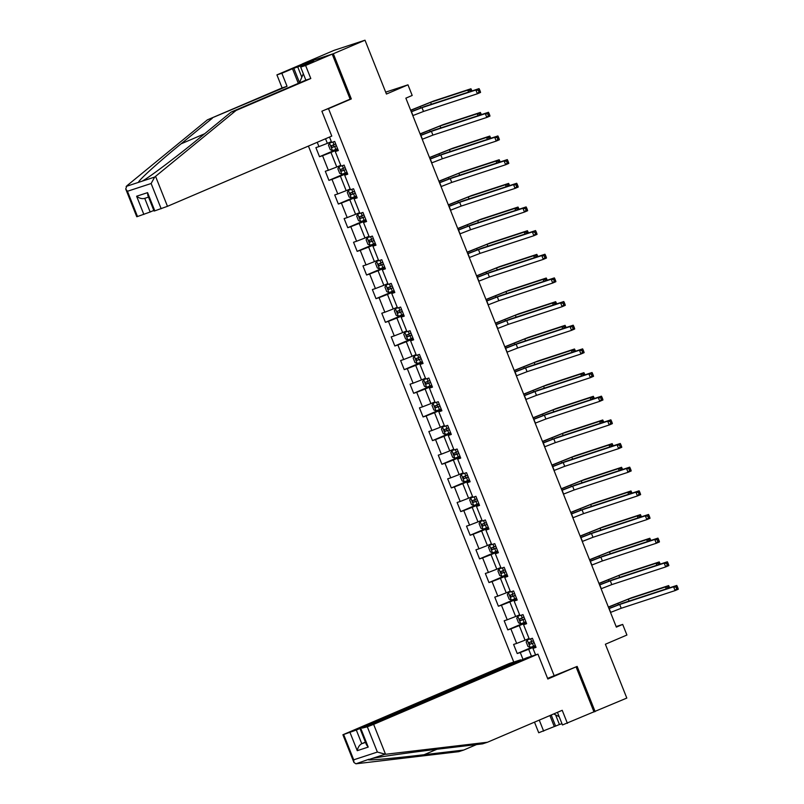 <?xml version="1.0" encoding="UTF-8"?>
<svg xmlns="http://www.w3.org/2000/svg" width="804" height="804" viewBox="0 0 804 804"><rect width="100%" height="100%" fill="white"/><g stroke="black" fill="none" stroke-linecap="round" stroke-linejoin="round"><path stroke-width="1.21" d="M308.424 146.077L513.766 662.064M348.403 99.887L351.318 98.932L333.338 53.737L302.435 63.978M302.394 63.888L334.062 50.35L365.006 40.2L386.433 94.038L407.97 84.832L385.679 92.148M557.443 712.344L562.468 724.967L626.808 698.073L605.382 644.235L626.919 635.029L622.688 624.417L616.135 626.567M333.338 53.737L365.006 40.2M595.131 711.61L577.151 666.415L547.584 678.375M554.348 676.154L328.514 108.671L325.6 109.625M535.816 646.818L532.982 648.366L536.037 647.361L532.409 638.265L529.364 639.26L523.565 624.708L526.62 623.703L523.002 614.608L519.947 615.603L514.158 601.05L517.203 600.045L513.585 590.95L510.53 591.945L504.741 577.393L507.786 576.388L504.168 567.292L501.113 568.287L495.324 553.735L498.379 552.73L494.751 543.635L491.706 544.63L485.907 530.077L488.963 529.072L485.345 519.977L482.289 520.972L476.491 506.419L479.546 505.414L475.928 496.319L472.873 497.314L467.084 482.762L470.129 481.757L466.511 472.662L463.456 473.656L457.667 459.104L460.722 458.099L457.094 449.004L454.049 449.999L448.25 435.446L451.305 434.441L447.677 425.346L444.632 426.341L438.833 411.789L441.888 410.784L438.27 401.688L435.215 402.683L429.426 388.131L432.472 387.126L428.854 378.031L425.798 379.026L420.01 364.473L423.055 363.468L419.437 354.373L416.382 355.368L410.593 340.816L413.648 339.811L410.02 330.715L406.975 331.71L401.176 317.158L404.231 316.153L400.613 307.048L397.558 308.053L391.759 293.49L394.814 292.495L391.196 283.39L388.141 284.395L382.352 269.832L385.397 268.837L381.779 259.732L378.724 260.737L372.935 246.175L375.991 245.18L372.363 236.074L369.317 237.079L363.519 222.517L366.574 221.522L362.946 212.417L359.901 213.422L354.102 198.859L357.157 197.864L353.539 188.759L350.484 189.764L344.695 175.202L347.74 174.207L344.122 165.101L341.067 166.106L335.278 151.544L338.323 150.549L334.705 141.444L331.65 142.449L329.509 137.062M532.982 648.366L535.585 654.908M523.002 659.391L520.268 652.536L517.223 653.531L535.394 645.763M317.228 142.308L318.947 146.619L315.892 147.614L319.51 156.72L322.565 155.715L328.354 170.277L325.308 171.272L328.926 180.377L331.982 179.372L337.77 193.935L334.725 194.94L338.343 204.035L341.398 203.03L347.187 217.593L344.132 218.598L347.76 227.693L350.805 226.688L356.604 241.25L353.549 242.255L357.167 251.35L360.222 250.345L366.021 264.908L362.966 265.913L366.584 275.008L369.639 274.003L375.428 288.566L372.383 289.571L376.001 298.666L379.056 297.661L384.845 312.223L381.789 313.228L385.417 322.324L388.463 321.319L394.261 335.881L391.206 336.886L394.834 345.981L397.879 344.976L403.678 359.539L400.623 360.544L404.241 369.639L407.296 368.634L413.085 383.196L410.04 384.201L413.658 393.297L416.713 392.292L422.502 406.854L419.457 407.859L423.075 416.954L426.13 415.949L431.919 430.512L428.864 431.517L432.492 440.612L435.537 439.607L441.336 454.17L438.28 455.175L441.898 464.27L444.954 463.265L450.753 477.827L447.697 478.832L451.315 487.927L454.371 486.922L460.159 501.485L457.114 502.49L460.732 511.585L463.787 510.58L469.576 525.143L466.521 526.148L470.149 535.243L473.194 534.238L478.993 548.8L475.938 549.805L479.566 558.901L482.611 557.896L488.41 572.458L485.355 573.463L488.973 582.558L492.028 581.563L497.817 596.116L494.772 597.121L498.39 606.216L501.445 605.221L507.234 619.773L504.188 620.778L507.806 629.874L510.862 628.879L516.65 643.431L513.595 644.436L517.223 653.531M407.97 84.832L412.191 95.445L405.859 98.158L616.356 627.12L622.688 624.417M523.565 624.708L526.399 623.16M529.042 638.466L525.062 640.175L519.273 625.612L526.198 622.648M516.65 643.431L525.062 640.175M510.862 628.879L519.273 625.612M514.158 601.05L516.992 599.503M519.625 614.809L515.645 616.507L509.857 601.955L516.781 598.99M507.234 619.773L515.645 616.507M501.445 605.221L509.857 601.955M504.741 577.393L507.575 575.845M510.218 591.151L506.229 592.849L500.44 578.297L507.374 575.332M497.817 596.116L506.229 592.849M492.028 581.563L500.44 578.297M495.324 553.735L498.158 552.187M500.802 567.493L496.822 569.192L491.023 554.639L497.957 551.675M488.41 572.458L496.822 569.192M482.611 557.896L491.023 554.639M485.907 530.077L488.742 528.529M491.385 543.836L487.405 545.534L481.606 530.982L488.541 528.017M478.993 548.8L487.405 545.534M473.194 534.238L481.606 530.982M476.491 506.419L479.335 504.872M481.968 520.178L477.988 521.876L472.199 507.324L479.124 504.359M469.576 525.143L477.988 521.876M463.787 510.58L472.199 507.324M467.084 482.762L469.918 481.214M472.561 496.52L468.571 498.219L462.782 483.666L469.717 480.702M460.159 501.485L468.571 498.219M454.371 486.922L462.782 483.666M457.667 459.104L460.501 457.556M463.144 472.863L459.164 474.561L453.366 460.009L460.3 457.044M450.753 477.827L459.164 474.561M444.954 463.265L453.366 460.009M448.25 435.446L451.084 433.899M453.727 449.205L449.748 450.903L443.949 436.351L450.883 433.386M441.336 454.17L449.748 450.903M435.537 439.607L443.949 436.351M438.833 411.789L441.667 410.241M444.31 425.547L440.331 427.246L434.542 412.693L441.466 409.728M431.919 430.512L440.331 427.246M426.13 415.949L434.542 412.693M429.426 388.131L432.261 386.583M434.904 401.889L430.914 403.588L425.125 389.035L432.049 386.071M422.502 406.854L430.914 403.588M416.713 392.292L425.125 389.035M420.01 364.473L422.844 362.926M425.487 378.232L421.497 379.93L415.708 365.378L422.643 362.413M413.085 383.196L421.497 379.93M407.296 368.634L415.708 365.378M410.593 340.816L413.427 339.268M416.07 354.574L412.09 356.272L406.291 341.72L413.226 338.755M403.678 359.539L412.09 356.272M397.879 344.976L406.291 341.72M401.176 317.158L404.01 315.61M406.653 330.916L402.673 332.615L396.874 318.062L403.809 315.098M394.261 335.881L402.673 332.615M388.463 321.319L396.874 318.062M391.759 293.49L394.603 291.952M397.236 307.259L393.256 308.957L387.468 294.405L394.392 291.44M384.845 312.223L393.256 308.957M379.056 297.661L387.468 294.405M382.352 269.832L385.186 268.295M387.829 283.601L383.84 285.299L378.051 270.747L384.985 267.782M375.428 288.566L383.84 285.299M369.639 274.003L378.051 270.747M372.935 246.175L375.769 244.637M378.413 259.943L374.433 261.642L368.634 247.089L375.568 244.125M366.021 264.908L374.433 261.642M360.222 250.345L368.634 247.089M363.519 222.517L366.353 220.979M368.996 236.286L365.016 237.984L359.217 223.432L366.152 220.467M356.604 241.25L365.016 237.984M350.805 226.688L359.217 223.432M354.102 198.859L356.946 197.322M359.579 212.628L355.599 214.326L349.81 199.774L356.735 196.809M347.187 217.593L355.599 214.326M341.398 203.03L349.81 199.774M344.695 175.202L347.529 173.664M350.172 188.97L346.182 190.669L340.393 176.116L347.318 173.151M337.77 193.935L346.182 190.669M331.982 179.372L340.393 176.116M335.278 151.544L338.112 150.006M340.755 165.312L336.775 167.011L330.977 152.458L337.911 149.494M328.354 170.277L336.775 167.011M322.565 155.715L330.977 152.458M331.338 141.655L327.359 143.353L325.53 138.76M318.947 146.619L327.359 143.353M351.318 98.932L328.514 108.671M535.615 646.305L528.68 649.27L531.464 656.255M520.268 652.536L528.68 649.27M319.51 156.72L337.69 148.951M328.926 180.377L347.107 172.609M338.343 204.035L356.524 196.266M347.76 227.693L365.941 219.924M357.167 251.35L375.347 243.582M366.584 275.008L384.764 267.24M376.001 298.666L394.181 290.897M385.417 322.324L403.598 314.555M394.834 345.981L413.005 338.213M404.241 369.639L422.422 361.87M413.658 393.297L431.838 385.528M423.075 416.954L441.255 409.186M432.492 440.612L450.672 432.843M441.898 464.27L460.079 456.501M451.315 487.927L469.496 480.159M460.732 511.585L478.913 503.817M470.149 535.243L488.329 527.474M479.566 558.901L497.736 551.132M488.973 582.558L507.153 574.79M498.39 606.216L516.57 598.447M507.806 629.874L525.987 622.105M412.804 115.615L423.507 111.454L477.395 93.777L475.888 89.988L479.053 88.631L425.165 106.309L411.226 111.655M411.296 111.816L421.989 107.666L475.888 89.988L478.38 90.36L478.983 91.877L480.249 91.334L479.646 89.817L478.38 90.36M480.249 91.334L480.561 92.42L477.395 93.777L478.983 91.877M479.646 89.817L479.053 88.631M331.56 142.218L329.529 143.062L328.454 145.122L330.263 149.675L332.544 150.639L337.6 148.71M329.529 143.062L331.6 142.308M468.551 92.078L467.777 90.128L470.943 88.772L433.768 100.962L410.653 110.218M335.73 144.006L331.459 145.665L332.183 147.484L336.454 145.825M336.424 145.755L334.002 146.71L333.278 144.891M410.723 110.399L430.602 102.319L467.777 90.128L470.27 90.5L470.621 91.395M471.928 90.973L471.536 89.958L470.27 90.5M471.536 89.958L470.943 88.772M305.781 79.938A10.613 5.708 -113.1 0 0 304.847 80.571M299.41 82.892L303.309 73.707M559.182 716.696L553.725 713.932M298.324 83.355L292.495 68.722L281.852 73.264L287.048 86.309L207.372 119.866L126.881 185.784L125.725 189.01L127.454 191.272L137.504 216.527L136.75 216.708L125.725 189.01M212.306 118.248L181.031 143.856C158.559 162.137 137.444 181.282 138.6 182.337L142.238 181.141C149.232 177.413 177.895 155.795 199.854 137.685L231.12 112.078L305.862 80.139L300.676 67.094L313.771 61.365L293.832 68.28L299.53 82.601M281.852 73.264L276.918 74.883L303.52 63.516L332.203 54.109L350.132 99.143L321.881 111.223L331.781 136.087L167.473 206.316L154.81 210.849L154.056 211.03L147.795 195.282L147.574 192.648L154.81 210.849M287.048 86.309L282.114 87.927L276.918 74.883M207.372 119.866L282.114 87.927M161.172 208.759L151.122 183.513L154.69 177.061L236.054 110.46L310.796 78.521L305.6 65.476L300.676 67.094M305.6 65.476L332.203 54.109M292.495 68.722L293.832 68.28M310.796 78.521L305.862 80.139M236.054 110.46L231.12 112.078M143.856 214.437L136.62 196.236C139.464 198.387 142.167 199.08 144.74 198.347L150.167 211.995L137.504 216.527M150.167 211.995L153.825 210.427M297.631 66.652L301.832 77.194M385.548 754.293L377.377 752.062L367.327 726.806L373.629 724.364L385.548 754.293L487.475 742.243L562.217 710.304L567.403 723.349M487.475 742.243L482.541 743.861L442.944 748.544C415.065 751.79 379.779 756.755 372.011 758.524L368.363 759.72C367.991 760.614 395.739 758.132 424.12 754.715L463.727 750.042L476.491 744.584M520.821 660.315L520.63 659.813L509.254 663.541L342.906 734.755L356.323 730.042L361.76 743.69C359.418 745.006 357.921 747.338 357.257 750.685L350.011 732.484M520.63 659.813L356.323 730.042M555.594 714.877L559.433 724.525L561.966 723.69M559.433 724.525L538.72 732.756L534.499 722.153M539.263 720.113L543.655 731.137M343.66 734.565L353.71 759.82L353.931 762.453L355.921 763.8L458.793 751.66L463.727 750.042M575.423 667.149L547.836 679.008L537.936 654.134L526.56 657.863L362.262 728.092L367.327 726.806M537.936 654.134L373.629 724.364M594.005 711.972L576.086 666.938M365.408 742.122L361.76 743.69L365.539 742.444M554.298 726.585L549.906 715.56M368.915 759.267L355.921 763.8M551.202 715.007L555.634 726.153M360.966 728.886L368.212 747.087L366.483 744.826L360.212 729.077M422.221 139.273L432.914 135.112L486.812 117.434L485.304 113.645L488.47 112.289L434.572 129.967L420.643 135.313M420.713 135.474L431.406 131.323L485.304 113.645L487.797 114.017L488.4 115.535L489.666 114.992L489.063 113.475L487.797 114.017M489.666 114.992L489.978 116.077L486.812 117.434L488.4 115.535M489.063 113.475L488.47 112.289M431.627 162.931L442.331 158.77L496.229 141.092L494.721 137.303L497.887 135.946L443.989 153.624L430.06 158.971M430.12 159.132L440.823 154.981L494.721 137.303L497.204 137.675L497.807 139.192L499.073 138.65L498.47 137.132L497.204 137.675M499.073 138.65L499.395 139.735L496.229 141.092L497.807 139.192M498.47 137.132L497.887 135.946M340.976 165.875L338.936 166.719L337.871 168.78L339.68 173.332L341.961 174.297L347.016 172.368M338.936 166.719L341.017 165.966M477.968 115.736L477.194 113.786L480.36 112.429L443.185 124.62L420.07 133.876M345.137 167.664L340.836 169.342L341.589 171.141L345.861 169.483M345.831 169.413L343.419 170.368L342.695 168.549M420.14 134.057L440.019 125.977L477.194 113.786L479.676 114.158L480.038 115.052M481.345 114.63L480.943 113.615L479.676 114.158M480.943 113.615L480.36 112.429M350.393 189.533L348.353 190.377L347.288 192.437L349.097 196.99L351.368 197.955L356.423 196.025M348.353 190.377L350.423 189.623M487.375 139.393L486.601 137.444L489.767 136.087L452.602 148.278L429.487 157.534M354.554 191.322L350.283 192.98L351.006 194.799L355.278 193.151M355.247 193.071L352.835 194.025L352.112 192.206M429.557 157.715L449.436 149.634L486.601 137.444L489.093 137.816L489.455 138.71M490.762 138.288L490.36 137.273L489.093 137.816M490.36 137.273L489.767 136.087M441.044 186.588L451.747 182.428L505.646 164.75L504.128 160.961L507.304 159.604L453.406 177.282L439.466 182.629M439.537 182.789L450.24 178.639L504.128 160.961L506.62 161.333L507.223 162.85L508.49 162.307L507.887 160.79L506.62 161.333M508.49 162.307L508.811 163.393L505.646 164.75L507.223 162.85M507.887 160.79L507.304 159.604M450.461 210.246L461.164 206.085L515.052 188.407L513.545 184.618L516.711 183.262L462.823 200.94L448.883 206.286M448.954 206.447L459.657 202.296L513.545 184.618L516.037 184.99L516.64 186.508L517.907 185.965L517.304 184.448L516.037 184.99M517.907 185.965L518.218 187.051L515.052 188.407L516.64 186.508M517.304 184.448L516.711 183.262M459.878 233.904L470.571 229.743L524.469 212.065L522.962 208.276L526.128 206.919L472.229 224.597L458.3 229.944M458.37 230.105L469.064 225.954L522.962 208.276L525.454 208.648L526.057 210.166L527.323 209.623L526.721 208.105L525.454 208.648M527.323 209.623L527.635 210.708L524.469 212.065L526.057 210.166M526.721 208.105L526.128 206.919M359.81 213.191L357.77 214.035L356.695 216.095L358.514 220.648L360.785 221.613L365.84 219.683M357.77 214.035L359.84 213.281M496.792 163.051L496.018 161.101L499.183 159.745L462.019 171.935L438.904 181.191M363.971 214.98L359.7 216.638L360.423 218.457L364.694 216.809M364.664 216.728L362.242 217.683L361.519 215.864M438.974 181.372L458.853 173.292L496.018 161.101L498.51 161.473L498.862 162.368M500.178 161.946L499.776 160.931L498.51 161.473M499.776 160.931L499.183 159.745M369.217 236.848L367.187 237.693L366.111 239.753L367.92 244.305L370.202 245.27L375.257 243.341M367.187 237.693L369.257 236.939M506.208 186.709L505.435 184.759L508.6 183.402L471.425 195.593L448.32 204.849M373.388 238.637L369.116 240.295L369.84 242.115L374.111 240.466M374.081 240.386L371.659 241.341L370.935 239.522M448.391 205.03L468.26 196.95L505.435 184.759L507.927 185.131L508.279 186.025M509.595 185.603L509.193 184.588L507.927 185.131M509.193 184.588L508.6 183.402M378.634 260.506L376.594 261.35L375.528 263.411L377.337 267.963L379.619 268.928L384.674 266.998M376.594 261.35L378.674 260.596M515.625 210.367L514.851 208.417L518.017 207.06L480.842 219.251L457.727 228.507M382.804 262.295L378.523 263.953L379.257 265.772L383.528 264.124M383.498 264.044L381.076 264.998L380.352 263.179M457.798 228.688L477.676 220.608L514.851 208.417L517.334 208.789L517.696 209.683M519.002 209.261L518.6 208.246L517.334 208.789M518.6 208.246L518.017 207.06M469.295 257.561L479.988 253.401L533.886 235.723L532.379 231.934L535.544 230.577L481.646 248.255L467.717 253.602M467.777 253.762L478.48 249.612L532.379 231.934L534.871 232.306L535.474 233.823L536.74 233.281L536.137 231.763L534.871 232.306M536.74 233.281L537.052 234.366L533.886 235.723L535.474 233.823M536.137 231.763L535.544 230.577M388.051 284.164L386.01 285.008L384.945 287.068L386.754 291.621L389.025 292.586L394.081 290.656M386.01 285.008L388.081 284.254M525.042 234.024L524.258 232.075L527.434 230.718L490.259 242.919L467.144 252.165M392.211 285.953L387.91 287.631L388.664 289.43L392.935 287.782M392.905 287.701L390.493 288.656L389.769 286.837M467.214 252.345L487.093 244.265L524.258 232.075L526.751 232.446L527.112 233.341M528.419 232.919L528.017 231.904L526.751 232.446M528.017 231.904L527.434 230.718M478.702 281.219L489.405 277.058L543.303 259.38L541.795 255.592L544.961 254.235L491.063 271.913L477.134 277.259M477.194 277.42L487.897 273.27L541.795 255.592L544.278 255.963L544.881 257.481L546.147 256.938L545.544 255.421L544.278 255.963M546.147 256.938L546.469 258.024L543.303 259.38L544.881 257.481M545.544 255.421L544.961 254.235M397.467 307.821L395.427 308.666L394.362 310.726L396.171 315.279L398.442 316.243L403.497 314.314M395.427 308.666L397.498 307.912M534.449 257.682L533.675 255.732L536.841 254.376L499.676 266.576L476.561 275.822M401.628 309.62L397.357 311.269L398.08 313.088L402.352 311.439M402.322 311.359L399.9 312.314L399.176 310.495M476.631 276.003L496.51 267.923L533.675 255.732L536.167 256.104L536.519 256.999M537.836 256.577L537.434 255.561L536.167 256.104M537.434 255.561L536.841 254.376M488.118 304.877L498.822 300.716L552.71 283.038L551.202 279.249L554.368 277.893L500.48 295.57L486.541 300.917M486.611 301.078L497.314 296.927L551.202 279.249L553.695 279.621L554.298 281.139L555.564 280.596L554.961 279.078L553.695 279.621M555.564 280.596L555.886 281.681L552.71 283.038L554.298 281.139M554.961 279.078L554.368 277.893M406.884 331.479L404.844 332.323L403.769 334.384L405.588 338.936L407.859 339.901L412.914 337.971M404.844 332.323L406.914 331.57M543.866 281.34L543.092 279.39L546.258 278.033L509.093 290.234L485.978 299.48M411.045 333.278L406.774 334.926L407.497 336.745L411.769 335.097M411.738 335.017L409.316 335.971L408.593 334.152M486.048 299.661L505.917 291.581L543.092 279.39L545.584 279.762L545.936 280.656M547.253 280.234L546.851 279.219L545.584 279.762M546.851 279.219L546.258 278.033M497.535 328.534L508.239 324.374L562.127 306.696L560.619 302.907L563.785 301.55L509.897 319.228L495.957 324.575M496.028 324.746L506.721 320.585L560.619 302.907L563.112 303.279L563.715 304.796L564.981 304.254L564.378 302.736L563.112 303.279M564.981 304.254L565.292 305.339L562.127 306.696L563.715 304.796M564.378 302.736L563.785 301.55M416.291 355.137L414.261 355.981L413.186 358.041L414.995 362.594L417.276 363.559L422.331 361.629M414.261 355.981L416.331 355.227M553.283 304.997L552.509 303.048L555.675 301.691L518.5 313.892L495.385 323.138M420.462 356.936L416.15 358.604L416.914 360.403L421.185 358.755M421.155 358.674L418.733 359.629L418.01 357.81M495.455 323.319L515.334 315.238L552.509 303.048L555.001 303.42L555.353 304.314M556.659 303.892L556.267 302.877L555.001 303.42M556.267 302.877L555.675 301.691M506.952 352.192L517.645 348.031L571.543 330.354L570.036 326.565L573.202 325.208L519.304 342.886L505.374 348.232M505.445 348.403L516.138 344.243L570.036 326.565L572.528 326.937L573.131 328.454L574.398 327.911L573.795 326.394L572.528 326.937M574.398 327.911L574.709 328.997L571.543 330.354L573.131 328.454M573.795 326.394L573.202 325.208M425.708 378.795L423.668 379.639L422.602 381.699L424.411 386.252L426.693 387.216L431.748 385.287M423.668 379.639L425.748 378.885M562.699 328.655L561.926 326.705L565.091 325.349L527.916 337.549L504.801 346.795M429.869 380.593L425.597 382.242L426.321 384.061L430.592 382.413M430.562 382.332L428.15 383.287L427.426 381.468M504.872 346.976L524.751 338.896L561.926 326.705L564.408 327.077L564.77 327.972M566.076 327.55L565.674 326.545L564.408 327.077M565.674 326.545L565.091 325.349M516.359 375.85L527.062 371.689L580.96 354.011L579.453 350.222L582.619 348.866L528.72 366.544L514.791 371.89M514.851 372.061L525.555 367.9L579.453 350.222L581.935 350.594L582.538 352.112L583.804 351.569L583.201 350.052L581.935 350.594M583.804 351.569L584.126 352.654L580.96 354.011L582.538 352.112M583.201 350.052L582.619 348.866M435.125 402.452L433.085 403.296L432.019 405.357L433.828 409.909L436.1 410.874L441.155 408.945M433.085 403.296L435.155 402.543M572.106 352.313L571.332 350.363L574.498 349.006L537.333 361.207L514.218 370.463M439.285 404.251L435.014 405.899L435.738 407.718L440.009 406.07M439.979 405.99L437.567 406.945L436.843 405.126M514.289 370.634L534.168 362.554L571.332 350.363L573.825 350.735L574.177 351.629M575.493 351.207L575.091 350.202L573.825 350.735M575.091 350.202L574.498 349.006M525.776 399.508L536.479 395.347L590.377 377.669L588.86 373.88L592.035 372.523L538.137 390.201L524.198 395.548M524.268 395.719L534.972 391.558L588.86 373.88L591.352 374.252L591.955 375.769L593.221 375.227L592.618 373.709L591.352 374.252M593.221 375.227L593.543 376.312L590.377 377.669L591.955 375.769M592.618 373.709L592.035 372.523M444.542 426.11L442.501 426.954L441.426 429.014L443.245 433.567L445.516 434.532L450.572 432.602M442.501 426.954L444.572 426.2M581.523 375.97L580.749 374.021L583.915 372.664L546.75 384.865L523.635 394.121M448.702 427.909L444.431 429.557L445.155 431.376L449.426 429.728M449.396 429.648L446.974 430.602L446.25 428.783M523.705 394.292L543.584 386.211L580.749 374.021L583.242 374.393L583.593 375.287M584.91 374.865L584.508 373.86L583.242 374.393M584.508 373.86L583.915 372.664M535.193 423.165L545.896 419.005L599.784 401.327L598.276 397.538L601.442 396.181L547.554 413.859L533.615 419.206M533.685 419.376L544.378 415.216L598.276 397.538L600.769 397.91L601.372 399.427L602.638 398.884L602.035 397.367L600.769 397.91M602.638 398.884L602.95 399.97L599.784 401.327L601.372 399.427M602.035 397.367L601.442 396.181M453.948 449.768L451.918 450.612L450.843 452.672L452.652 457.225L454.933 458.19L459.988 456.26M451.918 450.612L453.989 449.858M590.94 399.628L590.166 397.678L593.332 396.322L556.157 408.522L533.052 417.778M458.119 451.567L453.848 453.215L454.572 455.034L458.843 453.386M458.813 453.305L456.391 454.26L455.667 452.441M533.122 417.949L552.991 409.869L590.166 397.678L592.659 398.05L593.01 398.945M594.327 398.523L593.925 397.518L592.659 398.05M593.925 397.518L593.332 396.322M544.609 446.823L555.303 442.662L609.201 424.984L607.693 421.195L610.859 419.839L556.961 437.517L543.032 442.863M543.102 443.034L553.795 438.873L607.693 421.195L610.186 421.567L610.789 423.085L612.055 422.542L611.452 421.025L610.186 421.567M612.055 422.542L612.367 423.628L609.201 424.984L610.789 423.085M611.452 421.025L610.859 419.839M463.365 473.425L461.325 474.27L460.26 476.33L462.069 480.882L464.35 481.847L469.405 479.918M461.325 474.27L463.405 473.516M600.357 423.286L599.583 421.336L602.749 419.979L565.574 432.18L542.459 441.436M467.536 475.224L463.255 476.872L463.988 478.692L468.26 477.043M468.219 476.963L465.807 477.918L465.084 476.099M542.529 441.607L562.408 433.527L599.583 421.336L602.065 421.708L602.427 422.613M603.734 422.18L603.332 421.175L602.065 421.708M603.332 421.175L602.749 419.979M554.026 470.481L564.72 466.32L618.618 448.642L617.11 444.853L620.276 443.496L566.378 461.174L552.448 466.521M552.509 466.692L563.212 462.531L617.11 444.853L619.593 445.225L620.206 446.743L621.472 446.2L620.869 444.682L619.593 445.225M621.472 446.2L621.783 447.285L618.618 448.642L620.206 446.743M620.869 444.682L620.276 443.496M472.782 497.083L470.742 497.927L469.677 499.987L471.486 504.54L473.757 505.505L478.812 503.575M470.742 497.927L472.812 497.173M609.774 446.944L608.99 444.994L612.166 443.637L574.991 455.838L551.876 465.094M476.943 498.882L472.641 500.55L473.395 502.359L477.666 500.701M477.636 500.621L475.224 501.575L474.501 499.756M551.946 465.265L571.825 457.185L608.99 444.994L611.482 445.366L611.844 446.27M613.15 445.838L612.749 444.833L611.482 445.366M612.749 444.833L612.166 443.637M563.433 494.138L574.136 489.978L628.035 472.3L626.527 468.511L629.693 467.154L575.795 484.832L561.855 490.179M561.926 490.35L572.629 486.189L626.527 468.511L629.009 468.883L629.612 470.4L630.879 469.858L630.276 468.34L629.009 468.883M630.879 469.858L631.2 470.943L628.035 472.3L629.612 470.4M630.276 468.34L629.693 467.154M482.199 520.741L480.159 521.585L479.094 523.645L480.903 528.198L483.174 529.163L488.229 527.233M480.159 521.585L482.229 520.831M619.18 470.601L618.407 468.652L621.572 467.305L584.407 479.496L561.292 488.752M486.36 522.54L482.088 524.188L482.812 526.017L487.083 524.359M487.053 524.278L484.631 525.233L483.907 523.414M561.363 488.922L581.242 480.842L618.407 468.652L620.899 469.023L621.251 469.928M622.567 469.496L622.165 468.491L620.899 469.023M622.165 468.491L621.572 467.305M572.85 517.796L583.553 513.635L637.441 495.957L635.934 492.169L639.1 490.812L585.211 508.49L571.272 513.836M571.342 514.007L582.046 509.847L635.934 492.169L638.426 492.54L639.029 494.058L640.296 493.515L639.693 491.998L638.426 492.54M640.296 493.515L640.617 494.611L637.441 495.957L639.029 494.058M639.693 491.998L639.1 490.812M491.616 544.398L489.576 545.243L488.5 547.303L490.309 551.856L492.591 552.82L497.646 550.891M489.576 545.243L491.646 544.489M628.597 494.259L627.823 492.309L630.989 490.963L593.824 503.153L570.709 512.409M495.777 546.197L491.505 547.846L492.229 549.675L496.5 548.016M496.47 547.936L494.048 548.891L493.324 547.072M570.78 512.58L590.649 504.5L627.823 492.309L630.316 492.681L630.668 493.586M631.984 493.153L631.582 492.148L630.316 492.681M631.582 492.148L630.989 490.963M582.267 541.454L592.97 537.293L646.858 519.615L645.351 515.826L648.516 514.47L594.628 532.147L580.689 537.494M580.759 537.665L591.453 533.504L645.351 515.826L647.843 516.198L648.446 517.716L649.712 517.173L649.109 515.655L647.843 516.198M649.712 517.173L650.024 518.268L646.858 519.615L648.446 517.716M649.109 515.655L648.516 514.47M501.023 568.056L498.993 568.9L497.917 570.961L499.726 575.513L502.008 576.478L507.063 574.548M498.993 568.9L501.063 568.147M638.014 517.917L637.24 515.967L640.406 514.62L603.231 526.811L580.116 536.067M505.193 569.855L500.922 571.503L501.646 573.332L505.917 571.674M505.887 571.594L503.465 572.548L502.741 570.729M580.186 536.238L600.065 528.158L637.24 515.967L639.723 516.349L640.084 517.243M641.391 516.811L640.999 515.806L639.723 516.349M640.999 515.806L640.406 514.62M591.684 565.111L602.377 560.951L656.275 543.273L654.768 539.484L657.933 538.127L604.035 555.805L590.106 561.152M590.166 561.323L600.869 557.162L654.768 539.484L657.26 539.856L657.863 541.373L659.129 540.831L658.526 539.313L657.26 539.856M659.129 540.831L659.441 541.926L656.275 543.273L657.863 541.373M658.526 539.313L657.933 538.127M510.439 591.714L508.399 592.558L507.334 594.618L509.143 599.171L511.424 600.136L516.48 598.206M508.399 592.558L510.48 591.804M647.431 541.574L646.657 539.625L649.823 538.278L612.648 550.469L589.533 559.725M514.6 593.513L510.329 595.161L511.053 596.99L515.324 595.332M515.294 595.251L512.882 596.206L512.158 594.387M589.603 559.896L609.482 551.815L646.657 539.625L649.14 540.007L649.501 540.901M650.808 540.469L650.406 539.464L649.14 540.007M650.406 539.464L649.823 538.278M601.09 588.769L611.794 584.608L665.692 566.931L664.184 563.142L667.35 561.785L613.452 579.463L599.523 584.809M599.583 584.98L610.286 580.82L664.184 563.142L666.667 563.514L667.27 565.031L668.536 564.488L667.933 562.971L666.667 563.514M668.536 564.488L668.858 565.584L665.692 566.931L667.27 565.031M667.933 562.971L667.35 561.785M519.856 615.372L517.816 616.216L516.751 618.276L518.56 622.829L520.831 623.793L525.886 621.864M517.816 616.216L519.886 615.462M656.838 565.232L656.064 563.282L659.23 561.936L622.065 574.126L598.95 583.382M524.017 617.17L519.716 618.839L520.469 620.648L524.741 618.99M524.71 618.909L522.298 619.864L521.565 618.045M599.02 583.553L618.899 575.473L656.064 563.282L658.556 563.664L658.908 564.559M660.225 564.127L659.823 563.122L658.556 563.664M659.823 563.122L659.23 561.936M610.507 612.427L621.211 608.266L675.109 590.588L673.591 586.799L676.767 585.443L622.869 603.121L608.929 608.467M609 608.638L619.703 604.477L673.591 586.799L676.084 587.171L676.687 588.689L677.953 588.146L677.35 586.629L676.084 587.171M677.953 588.146L678.274 589.242L675.109 590.588L676.687 588.689M677.35 586.629L676.767 585.443M529.273 639.029L527.233 639.873L526.158 641.934L527.977 646.486L530.248 647.451L535.303 645.532M527.233 639.873L529.303 639.12M666.255 588.89L665.481 586.94L668.647 585.593L631.482 597.784L608.367 607.04M533.434 640.828L529.163 642.486L529.886 644.305L534.157 642.647M534.127 642.567L531.705 643.522L530.982 641.703M608.437 607.211L628.316 599.131L665.481 586.94L667.973 587.322L668.325 588.216M669.642 587.784L669.24 586.779L667.973 587.322M669.24 586.779L668.647 585.593M411.477 111.746L412.985 115.535M421.989 107.666L423.507 111.454M329.499 143.112L332.484 150.619M334.725 146.519L335.871 149.403M332.936 142.027L334.002 144.7M420.09 106.399L420.693 107.907M430.602 102.319L431.376 104.269M334.002 146.71L332.183 147.484M126.148 186.417L138.6 182.337M142.238 181.141L154.69 177.061M151.122 183.513L127.454 191.272M136.62 196.236L147.574 192.648M155.564 176.377L167.473 206.316M204.628 133.776L181.031 143.856M384.453 754.443L372.011 758.524M353.71 759.82L377.377 752.062M368.212 747.087L357.257 750.685M436.863 749.278L424.12 754.715M420.894 135.404L422.401 139.192M431.406 131.323L432.914 135.112M430.311 159.061L431.818 162.85M440.823 154.981L442.331 158.77M338.916 166.77L341.901 174.277M344.132 170.177L345.288 173.061M342.353 165.684L343.408 168.358M429.507 130.057L430.1 131.565M440.019 125.977L440.793 127.926M343.419 170.368L341.589 171.141M348.323 190.427L351.318 197.935M353.549 193.834L354.695 196.719M351.76 189.342L352.825 192.015M438.924 153.715L439.517 155.222M449.436 149.634L450.21 151.584M352.835 194.025L351.006 194.799M439.718 182.719L441.235 186.508M450.24 178.639L451.747 182.428M449.134 206.377L450.642 210.166M459.657 202.296L461.164 206.085M458.551 230.034L460.059 233.823M469.064 225.954L470.571 229.743M357.74 214.085L360.725 221.592M362.966 217.492L364.111 220.376M361.177 213L362.242 215.673M448.33 177.372L448.933 178.88M458.853 173.292L459.627 175.242M362.242 217.683L360.423 218.457M367.157 237.743L370.141 245.25M372.383 241.15L373.528 244.034M370.594 236.657L371.659 239.331M457.747 201.03L458.35 202.538M468.26 196.95L469.033 198.9M371.659 241.341L369.84 242.115M376.573 261.401L379.558 268.908M381.799 264.807L382.945 267.692M380.011 260.315L381.066 262.988M467.164 224.688L467.757 226.195M477.676 220.608L478.45 222.557M381.076 264.998L379.257 265.772M467.968 253.692L469.476 257.481M478.48 249.612L479.988 253.401M385.99 285.058L388.975 292.566M391.206 288.465L392.352 291.349M389.427 283.973L390.483 286.646M476.581 248.346L477.174 249.853M487.093 244.265L487.867 246.215M390.493 288.656L388.664 289.43M477.385 277.35L478.893 281.139M487.897 273.27L489.405 277.058M395.397 308.716L398.392 316.223M400.623 312.123L401.769 315.007M398.834 307.63L399.9 310.304M485.988 272.003L486.591 273.511M496.51 267.923L497.284 269.873M399.9 312.314L398.08 313.088M486.792 301.008L488.299 304.796M497.314 296.927L498.822 300.716M404.814 332.374L407.799 339.881M410.04 335.781L411.186 338.665M408.251 331.288L409.316 333.962M495.405 295.661L496.008 297.168M505.917 291.581L506.701 293.53M409.316 335.971L407.497 336.745M496.209 324.665L497.716 328.454M506.721 320.585L508.239 324.374M414.231 356.031L417.216 363.539M419.457 359.438L420.603 362.323M417.668 354.946L418.733 357.619M504.822 319.319L505.425 320.826M515.334 315.238L516.108 317.188M418.733 359.629L416.914 360.403M505.626 348.323L507.133 352.112M516.138 344.243L517.645 348.031M423.648 379.689L426.633 387.196M428.864 383.096L430.019 385.98M427.085 378.604L428.14 381.277M514.238 342.976L514.831 344.484M524.751 338.896L525.525 340.846M428.15 383.287L426.321 384.061M515.042 371.981L516.55 375.769M525.555 367.9L527.062 371.689M433.054 403.347L436.049 410.854M438.28 406.754L439.426 409.638M436.492 402.261L437.557 404.935M523.645 366.634L524.248 368.142M534.168 362.554L534.941 364.503M437.567 406.945L435.738 407.718M524.449 395.638L525.967 399.427M534.972 391.558L536.479 395.347M442.471 427.004L445.456 434.512M447.697 430.411L448.843 433.296M445.908 425.919L446.974 428.592M533.062 390.292L533.665 391.799M543.584 386.211L544.358 388.161M446.974 430.602L445.155 431.376M533.866 419.296L535.374 423.085M544.378 415.216L545.896 419.005M451.888 450.662L454.873 458.169M457.114 454.069L458.26 456.953M455.325 449.577L456.391 452.25M542.479 413.949L543.082 415.457M552.991 409.869L553.765 411.819M456.391 454.26L454.572 455.034M543.283 442.954L544.79 446.743M553.795 438.873L555.303 442.662M461.305 474.32L464.29 481.827M466.531 477.727L467.677 480.611M464.742 473.234L465.797 475.908M551.896 437.607L552.489 439.115M562.408 433.527L563.182 435.477M465.807 477.918L463.988 478.692M552.7 466.611L554.207 470.4M563.212 462.531L564.72 466.32M470.712 497.977L473.707 505.485M475.938 501.384L477.084 504.269M474.159 496.892L475.214 499.565M561.313 461.265L561.906 462.772M571.825 457.185L572.599 459.134M475.224 501.575L473.395 502.359M562.117 490.269L563.624 494.058M572.629 486.189L574.136 489.978M480.129 521.635L483.124 529.143M485.355 525.042L486.5 527.926M483.566 520.55L484.631 523.223M570.719 484.923L571.322 486.43M581.242 480.842L582.016 482.792M484.631 525.233L482.812 526.017M571.523 513.927L573.031 517.716M582.046 509.847L583.553 513.635M489.546 545.293L492.53 552.8M494.772 548.7L495.917 551.584M492.983 544.207L494.048 546.881M580.136 508.58L580.739 510.088M590.649 504.5L591.432 506.45M494.048 548.891L492.229 549.675M580.94 537.585L582.448 541.373M591.453 533.504L592.97 537.293M498.962 568.951L501.947 576.458M504.188 572.358L505.334 575.242M502.399 567.865L503.465 570.538M589.553 532.238L590.156 533.745M600.065 528.158L600.839 530.107M503.465 572.548L501.646 573.332M590.357 561.242L591.865 565.031M600.869 557.162L602.377 560.951M508.379 592.608L511.364 600.116M513.595 596.015L514.751 598.9M511.816 591.523L512.872 594.196M598.97 555.896L599.563 557.403M609.482 551.815L610.256 553.765M512.882 596.206L511.053 596.99M599.774 584.9L601.281 588.689M610.286 580.82L611.794 584.608M517.786 616.266L520.781 623.773M523.012 619.673L524.158 622.557M521.223 615.191L522.288 617.854M608.377 579.553L608.98 581.061M618.899 575.473L619.673 577.423M522.298 619.864L520.469 620.648M609.181 608.558L610.698 612.346M619.703 604.477L621.211 608.266M527.203 639.924L530.188 647.431M532.429 643.331L533.575 646.215M530.64 638.848L531.705 641.512M617.794 603.211L618.397 604.719M628.316 599.131L629.09 601.08M531.705 643.522L529.886 644.305M144.449 198.447L148.519 197.111M353.931 762.453L342.906 734.755"/></g></svg>
